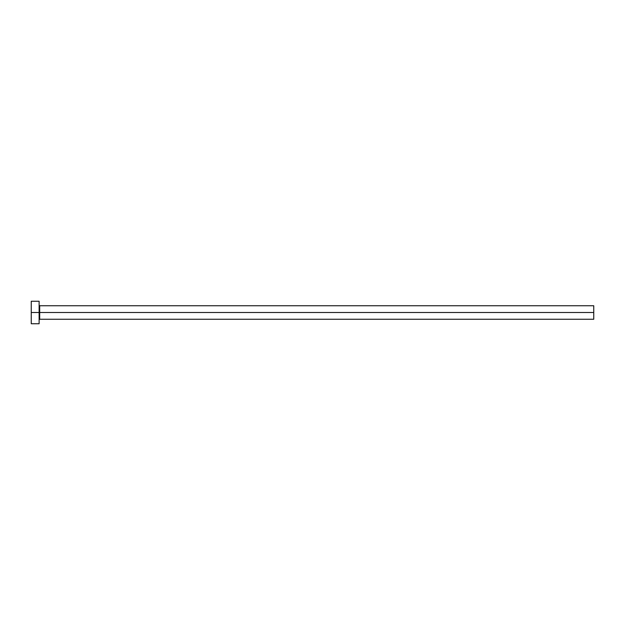 <?xml version="1.0" encoding="UTF-8"?>
<svg xmlns="http://www.w3.org/2000/svg" width="625" height="625" viewBox="0 0 625 625"><rect width="100%" height="100%" fill="white"/><g stroke="black" fill="none" stroke-linecap="round" stroke-linejoin="round"><path stroke-width="0.94" d="M31.25 323.75L31.25 301.25L31.25 312.5L593.75 312.5L593.75 319.25L593.75 312.5L39.688 312.5L39.688 305.75L39.688 312.5L31.25 312.5L31.25 323.75L39.125 323.75L39.125 301.25L39.125 323.75M39.125 319.812L39.688 319.25L39.688 312.5L39.688 319.25L593.75 319.25M593.75 312.5L593.75 305.75L593.75 312.5M593.75 305.75L39.688 305.75L39.125 305.188M31.25 301.25L39.125 301.25"/></g></svg>
